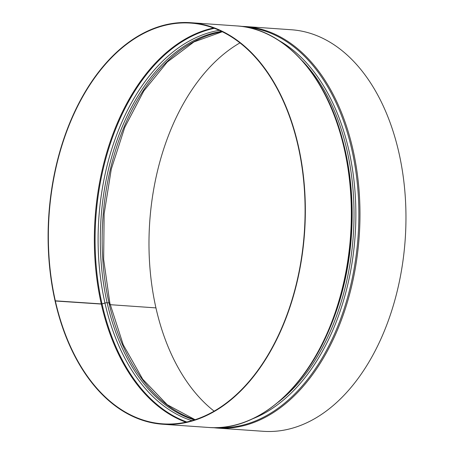 <?xml version="1.0" encoding="UTF-8"?>
<svg xmlns="http://www.w3.org/2000/svg" width="454" height="454" viewBox="0 0 454 454"><rect width="100%" height="100%" fill="white"/><g stroke="black" fill="none" stroke-linecap="round" stroke-linejoin="round"><path stroke-width="0.68" d="M214.413 28.313A200.509 127.682 -86 0 0 102.037 303.959L55.326 300.832A200.861 127.909 -86 0 0 162.668 423.837A200.861 127.909 -86 0 0 304.322 232.425A200.861 127.909 -86 0 0 190.793 23.103A200.861 127.909 -86 0 0 55.326 300.826L55.082 300.985A201.264 128.164 -86 0 0 162.64 424.24A201.264 128.164 -86 0 0 304.577 232.442A201.264 128.164 -86 0 0 190.822 22.7A201.264 128.164 -86 0 0 55.082 300.985L101.31 304.055L104.959 303.051A2.406 0.794 -12.7 0 1 107.133 302.75L108.983 302.88A2.406 0.794 -12.7 0 1 109.879 303.278A2.406 0.794 -12.7 0 1 109.879 303.397A2.406 0.794 -12.7 0 0 109.879 303.278L103.654 259.478L104.131 213.936L111.292 169.098L124.748 127.387L143.748 91.05L167.254 62.05L193.932 41.938L222.312 31.735M239.962 42.863A200.861 127.909 -86 0 0 155.943 307.891L110.197 304.685L155.938 307.891A200.861 127.909 -86 0 0 214.112 411.137M186.781 421.976A200.509 127.682 -86 0 1 102.037 303.959L104.959 303.051A2.406 0.794 -12.7 0 1 107.133 302.75L108.988 302.88A2.406 0.794 -12.7 0 1 109.879 303.278L123.221 344.739L142.726 379.226L167.186 404.69L195.084 419.689M263.258 431.3A201.264 128.164 -86 0 0 405.195 239.502A201.264 128.164 -86 0 0 291.44 29.76L245.449 26.536A201.264 128.164 -86 0 1 359.21 236.279A201.264 128.164 -86 0 1 217.267 428.071L263.258 431.3M101.316 304.061A200.861 127.909 -86 0 0 185.89 422.169M213.556 27.995A200.861 127.909 -86 0 0 101.31 304.055M219.316 30.333A197.91 126.03 -86 0 0 104.959 303.051A197.91 126.03 -86 0 0 191.917 420.665M221.575 31.377A196.849 125.355 -86 0 0 107.133 302.75A196.849 125.355 -86 0 0 194.306 419.939M222.25 31.706A196.849 125.355 -86 0 0 108.983 302.88A196.849 125.355 -86 0 0 195.016 419.712M109.777 303.885A200.861 127.909 -86 0 0 109.953 304.662M218.113 427.583A200.73 127.824 -86 0 0 358.104 236.199A200.73 127.824 -86 0 0 246.221 27.138M252.526 418.849A198.137 126.172 -86 0 0 355.107 235.989A198.137 126.172 -86 0 0 279.074 40.593M278.319 402.125A197.252 125.61 -86 0 0 353.263 235.859A197.252 125.61 -86 0 0 302.279 60.751M324.672 339.45A197.252 125.61 -86 0 0 339.422 129.288M266.515 410.802A200.73 127.824 -86 0 0 350.999 235.7A200.73 127.824 -86 0 0 291.803 50.513M236.806 25.929C285.844 28.545 329.683 79.075 344.909 149.809C356.844 202.302 353.03 264.137 334.712 315.138C310.337 385.622 258.718 431.879 208.624 427.464A201.264 128.164 -86 0 0 350.567 235.671A201.264 128.164 -86 0 0 236.806 25.929L190.822 22.7M241.119 26.343L245.449 26.536M212.954 427.657L217.267 428.071M208.624 427.464L162.64 424.24"/></g></svg>
